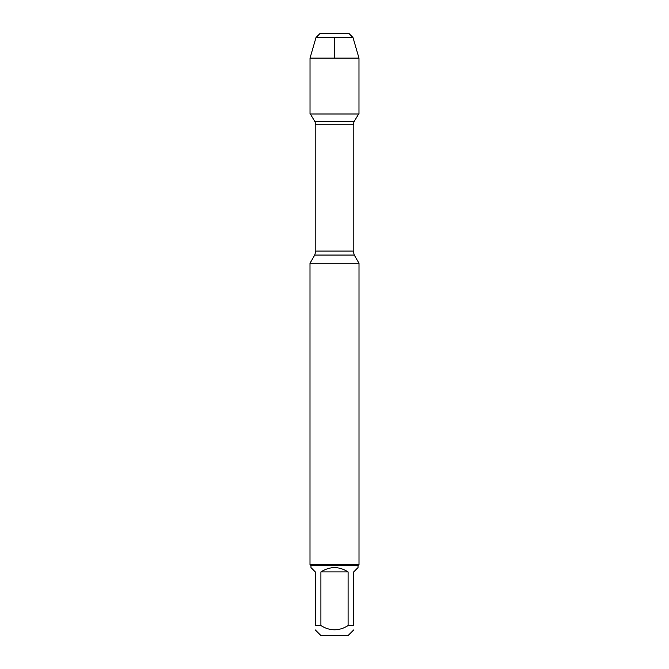 <?xml version="1.0" encoding="UTF-8"?>
<svg xmlns="http://www.w3.org/2000/svg" width="669" height="669" viewBox="0 0 669 669"><rect width="100%" height="100%" fill="white"/><g stroke="black" fill="none" stroke-linecap="round" stroke-linejoin="round"><path stroke-width="1" d="M310.341 113.998L314.957 121.674L315.801 124.752L315.801 251.076L314.739 255.056L354.261 255.056L359.002 263.268L309.998 263.268L309.998 564.569L359.002 564.569L359.002 263.268M353.692 629.939L348.081 635.55L320.919 635.55L315.308 629.939M348.097 571.911C339.032 566.191 329.968 566.191 320.903 571.911L348.097 571.911L348.097 625.607C339.032 631.202 329.968 631.202 320.903 625.607L315.308 625.607C315.308 631.202 315.308 631.202 315.308 625.607L315.308 571.911L310.976 567.58L310.976 565.548L358.024 565.548L358.024 567.58L353.692 571.911L353.692 625.607C353.692 631.202 353.692 631.202 353.692 625.607L348.097 625.607M320.903 571.911L320.903 625.607M358.024 565.548L359.002 564.569M316.002 37.531L320.083 33.45L348.917 33.45L352.998 37.531L316.002 37.531L310.023 58.111L310.023 113.998L358.977 113.998L358.977 58.111L310.023 58.111L310.023 113.998L334.5 113.998M352.998 37.531L358.977 58.111M334.5 58.111L334.5 37.531M315.801 251.076L353.199 251.076L353.199 124.752L315.801 124.752M314.957 121.674L354.043 121.674L358.659 113.998M314.739 255.056L309.998 263.268M353.199 124.752L354.043 121.674M354.261 255.056L353.199 251.076M310.976 565.548L309.998 564.569"/></g></svg>
